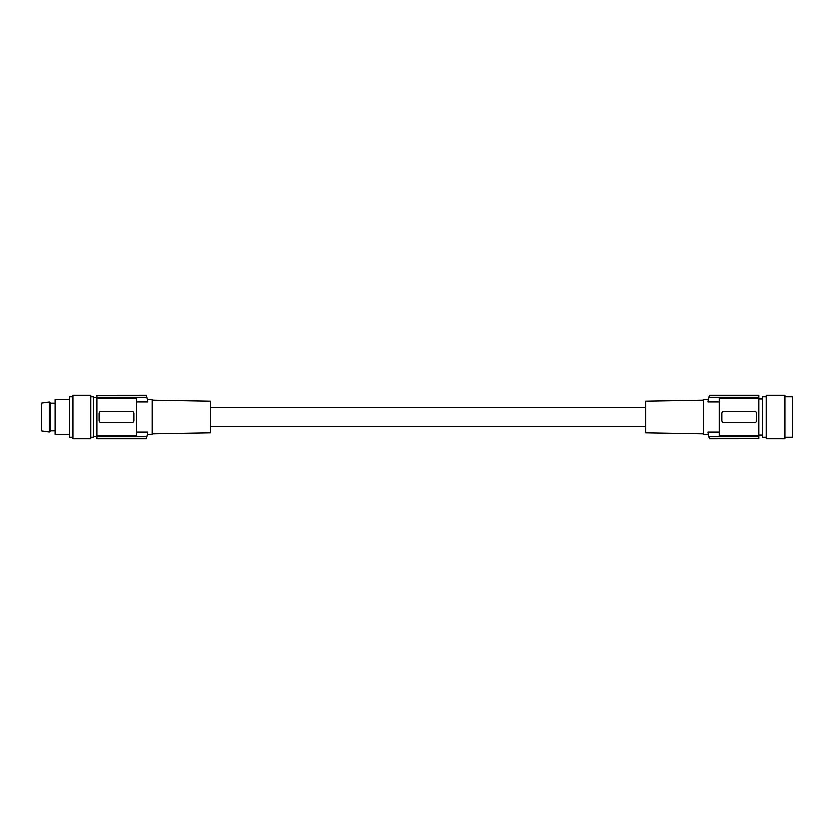 <?xml version="1.0" encoding="UTF-8"?>
<svg xmlns="http://www.w3.org/2000/svg" width="834" height="834" viewBox="0 0 834 834"><rect width="100%" height="100%" fill="white"/><g stroke="black" fill="none" stroke-linecap="round" stroke-linejoin="round"><path stroke-width="1.25" d="M758.773 398.933L762.318 398.933L762.589 437.245L762.589 396.755L766.175 396.755M766.175 437.245L762.589 437.245M766.175 438.767L766.175 395.233L784.898 395.233L784.898 438.767L766.175 438.767M784.898 437.245L792.3 437.245L792.3 396.755L784.898 396.755M709.296 395.233L758.773 395.233L758.773 398.485L719.158 398.485L719.158 435.515L758.773 435.515L758.773 398.485M758.773 435.515L758.773 436.474L708.733 436.474L709.171 438.277A87.08 87.08 0 0 0 709.286 438.715L758.773 438.715L758.773 436.474M758.773 438.715L709.296 438.767M708.285 434.42L703.479 434.42L703.479 399.58L708.285 399.611M758.773 395.723L709.171 395.723L708.733 397.526A87.08 87.08 0 0 0 707.847 401.915C708.431 398.819 708.431 398.819 707.847 401.915L719.158 401.915M703.479 400.153L645.579 401.164L645.579 432.836L703.479 433.847M755.229 422.504L755.969 422.014M721.764 417L721.764 420.482A2.179 2.179 0 0 0 723.943 422.661L754.426 422.661A2.179 2.179 0 0 0 756.594 420.482L756.594 413.518A2.179 2.179 0 0 0 754.426 411.339L723.943 411.339A2.179 2.179 0 0 0 721.764 413.518L721.764 417M708.733 397.526L758.773 397.526M709.171 395.723A87.08 87.08 0 0 1 709.286 395.285L758.773 395.285M708.733 436.474A87.08 87.08 0 0 1 707.847 432.085C708.431 435.181 708.431 435.181 707.847 432.085C708.431 435.181 708.431 435.181 707.847 432.085L719.158 432.085M758.773 438.277L709.171 438.277M210.189 407.419L645.579 407.419M210.189 426.581L645.579 426.581M152.288 433.847L210.189 432.836L210.189 401.164L152.288 400.153M147.482 399.58L152.288 399.58L152.288 434.42L147.482 434.389M146.596 395.723L96.994 395.723L146.492 395.285A87.08 87.08 0 0 1 146.596 395.723L147.034 397.526A87.08 87.08 0 0 1 147.92 401.915C147.337 398.819 147.337 398.819 147.92 401.915C147.337 398.819 147.337 398.819 147.92 401.915L136.609 401.915M146.471 438.767L96.994 438.767L96.994 395.723M96.994 395.285L146.471 395.233M96.994 435.515L136.609 435.515L136.609 398.485L96.994 398.485M99.173 420.482A2.179 2.179 0 0 0 101.352 422.661L131.824 422.661A2.179 2.179 0 0 0 134.003 420.482L134.003 413.518A2.179 2.179 0 0 0 131.824 411.339L101.352 411.339A2.179 2.179 0 0 0 99.173 413.518L99.173 420.482M147.034 397.526L96.994 397.526M96.994 438.715L146.492 438.715A87.08 87.08 0 0 0 146.596 438.277L147.034 436.474A87.08 87.08 0 0 0 147.92 432.085C147.337 435.181 147.337 435.181 147.92 432.085C147.337 435.181 147.337 435.181 147.92 432.085L136.609 432.085M147.034 436.474L96.994 436.474M146.596 438.277L96.994 438.277M90.854 396.755L93.471 396.755L93.471 437.245L90.854 437.245M90.854 395.233L90.854 438.767L73.006 438.767L73.006 395.233L90.854 395.233M73.006 396.755L69.524 396.755L69.524 437.245L73.006 437.245M69.524 399.58L55.148 399.58L55.148 434.42L69.524 434.42M55.148 430.824L50.52 430.824L50.52 403.176L49.321 401.978L49.321 432.022L41.7 430.928L41.7 403.072L49.321 401.978M762.318 398.933L762.589 396.755M93.471 436.589L96.994 436.589M55.148 403.176L50.52 403.176M50.52 430.824L49.321 432.022M93.471 397.411L96.994 397.411M762.318 435.067L758.773 435.067"/></g></svg>
